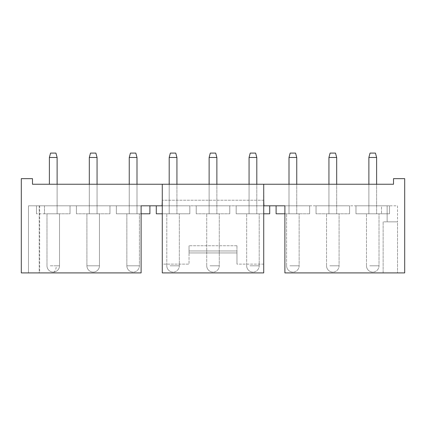 <?xml version="1.0" encoding="UTF-8"?>
<svg xmlns="http://www.w3.org/2000/svg" width="426" height="426" viewBox="0 0 426 426"><rect width="100%" height="100%" fill="white"/><g stroke="black" fill="none" stroke-linecap="round" stroke-linejoin="round"><path stroke-width="0.32" stroke-dasharray="2.13 1.6" d="M263.721 184.245L263.923 205.811L263.923 200.279L263.923 205.811L387.127 205.811L284.887 205.811L284.887 272.906L404.7 272.906L404.7 178.654L393.517 178.654L393.517 184.245L32.483 184.245L32.483 178.654L21.3 178.654L21.3 272.906L141.112 272.906L28.489 272.906L141.112 272.906L141.112 205.811L141.112 272.906L141.112 205.811L28.489 205.811L162.082 205.811L162.279 200.22L162.279 272.906L162.279 184.245L162.279 264.12L189.037 264.12L189.037 250.962L189.037 264.12L162.279 264.12L162.279 272.906L263.721 272.906L263.721 184.245L263.721 205.811L162.279 205.811L263.721 205.811L263.721 272.906L263.721 264.12L236.962 264.12L236.962 252.938L189.037 252.938L189.037 245.749L189.037 250.962L236.962 250.962L236.962 264.12L236.962 252.938L189.037 252.938L189.037 245.749L189.037 250.962L236.962 250.962L236.962 264.12L263.721 264.12L263.721 205.811L162.279 205.811M55.108 184.245L49.379 184.245L55.108 184.245M374.608 184.245L368.879 184.245L374.608 184.245M334.671 184.245L328.941 184.245L334.671 184.245M294.733 184.245L289.004 184.245L294.733 184.245M254.796 184.245L249.066 184.245L254.796 184.245M214.858 184.245L209.129 184.245L214.858 184.245M174.921 184.245L169.191 184.245L174.921 184.245M136.996 184.245L136.996 213.799L136.996 157.487L136.996 213.799L136.996 157.487L129.248 157.487L129.248 213.799L129.248 184.245L129.248 213.799L129.248 184.245L136.996 184.245L129.248 184.245L136.996 184.245L129.254 184.245L136.996 184.245L129.254 184.245L136.996 184.245L129.254 184.245L129.254 213.799L136.996 213.799L129.248 213.799L136.996 213.799L129.248 213.799L136.996 213.799L129.254 213.799L134.983 213.799L129.254 213.799L129.254 184.245M89.316 157.487L89.316 213.799L89.316 184.245L97.059 184.245L89.311 184.245L89.311 213.799L97.059 213.799L89.311 213.799L95.046 213.799L89.311 213.799L89.311 157.487L97.059 157.487L89.316 157.487L97.059 157.487L89.316 157.487L97.059 157.487L89.316 157.487L89.316 213.799L89.316 184.245L97.059 184.245L89.311 184.245M349.586 205.811L349.586 213.799L316.039 213.799L349.586 213.799L316.039 213.799L349.586 213.799L316.039 213.799L349.586 213.799L316.039 213.799L349.586 213.799L349.586 205.811L316.039 205.811L349.586 205.811L349.586 213.799L349.586 205.811L316.039 205.811L316.039 213.799L316.039 205.811L349.586 205.811L349.586 213.799L349.586 205.811L316.039 205.811L316.039 213.799L316.039 205.811L349.586 205.811L349.586 213.799L349.586 205.811L316.039 205.811L316.039 213.799L316.039 205.811L349.586 205.811M334.671 213.799L328.941 213.799L334.671 213.799M284.887 205.811L284.887 272.906L284.887 205.811L309.649 205.811L309.649 213.799L276.101 213.799L309.649 213.799L276.101 213.799L309.649 213.799L276.101 213.799L309.649 213.799L276.101 213.799L276.101 205.811L309.649 205.811L309.649 213.799L284.887 213.799M294.733 213.799L289.004 213.799L294.733 213.799M309.649 205.811L276.101 205.811L276.101 213.799L276.101 205.811L309.649 205.811L309.649 213.799L309.649 205.811L276.101 205.811L276.101 213.799L276.101 205.811L309.649 205.811L309.649 213.799L309.649 205.811L276.101 205.811L276.101 213.799L276.101 205.811L309.649 205.811L309.649 213.799L309.649 205.811M269.711 205.811L269.711 213.799L236.164 213.799L236.164 205.811L236.164 213.799L269.711 213.799L269.711 205.811L269.711 213.799L236.164 213.799L236.164 205.811L236.164 213.799L269.711 213.799L269.711 205.811L269.711 213.799L236.164 213.799L236.164 205.811L236.164 213.799L236.164 205.811L236.164 213.799L269.711 213.799L269.711 205.811L236.164 205.811L269.711 205.811L236.164 205.811L269.711 205.811L236.164 205.811L269.711 205.811L236.164 205.811L269.711 205.811L269.711 213.799L236.164 213.799L263.721 213.799M254.796 213.799L249.066 213.799L254.796 213.799M229.774 205.811L229.774 213.799L196.226 213.799L229.774 213.799L196.226 213.799L229.774 213.799L196.226 213.799L229.774 213.799L196.226 213.799L229.774 213.799L229.774 205.811L196.226 205.811L229.774 205.811L229.774 213.799L229.774 205.811L196.226 205.811L196.226 213.799L196.226 205.811L229.774 205.811L229.774 213.799L229.774 205.811L196.226 205.811L196.226 213.799L196.226 205.811L229.774 205.811L229.774 213.799L229.774 205.811L196.226 205.811L196.226 213.799L196.226 205.811L229.774 205.811M214.858 213.799L209.129 213.799L214.858 213.799M156.289 205.811L156.289 213.799L156.289 205.811L156.289 213.799L156.289 205.811L156.289 213.799L156.289 205.811L189.836 205.811L189.836 213.799L189.836 205.811L189.836 213.799L189.836 205.811L189.836 213.799L189.836 205.811L156.289 205.811L189.836 205.811L156.289 205.811L189.836 205.811L156.289 205.811L189.836 205.811L189.836 213.799L156.289 213.799L189.836 213.799L156.289 213.799L189.836 213.799L156.289 213.799L189.836 213.799L156.289 213.799L156.289 205.811L189.836 205.811L189.836 213.799L162.279 213.799M174.921 213.799L169.191 213.799L174.921 213.799M141.112 213.799L116.351 213.799L116.351 205.811L116.351 213.799L149.899 213.799L116.351 213.799L116.351 205.811L116.351 213.799L149.899 213.799L149.899 205.811L149.899 213.799L116.351 213.799L116.351 205.811L116.351 213.799L149.899 213.799L149.899 205.811L149.899 213.799L116.351 213.799L116.351 205.811L116.351 213.799L149.899 213.799L149.899 205.811L149.899 213.799L149.899 205.811L116.351 205.811L141.112 205.811M109.961 205.811L109.961 213.799L76.414 213.799L109.961 213.799L76.414 213.799L109.961 213.799L76.414 213.799L109.961 213.799L76.414 213.799L109.961 213.799L109.961 205.811L76.414 205.811L109.961 205.811L109.961 213.799L109.961 205.811L76.414 205.811L76.414 213.799L76.414 205.811L109.961 205.811L109.961 213.799L109.961 205.811L76.414 205.811L76.414 213.799L76.414 205.811L109.961 205.811L76.414 205.811L76.414 213.799L76.414 205.811L109.961 205.811L109.961 213.799L109.961 205.811M316.039 205.811L316.039 213.799L316.039 205.811M196.226 205.811L196.226 213.799L196.226 205.811M44.464 205.811L36.476 205.811L36.476 213.799L70.024 213.799L36.476 213.799L70.024 213.799L36.476 213.799L70.024 213.799L36.476 213.799L36.476 205.811L70.024 205.811L70.024 213.799L44.464 213.799L70.024 213.799L70.024 205.811L36.476 205.811L36.476 213.799L36.476 205.811L70.024 205.811L70.024 213.799L70.024 205.811L36.476 205.811L36.476 213.799L36.476 205.811L70.024 205.811L70.024 213.799L70.024 205.811L36.476 205.811L36.476 213.799L36.476 205.811L70.024 205.811L70.024 213.799L70.024 205.811L44.464 205.811L44.464 213.799L44.464 205.811M381.536 205.811L355.976 205.811L355.976 213.799L389.524 213.799L355.976 213.799L389.524 213.799L355.976 213.799L389.524 213.799L355.976 213.799L355.976 205.811L389.524 205.811L389.524 213.799L381.536 213.799L389.524 213.799L389.524 205.811L355.976 205.811L355.976 213.799L355.976 205.811L389.524 205.811L389.524 213.799L389.524 205.811L355.976 205.811L355.976 213.799L355.976 205.811L389.524 205.811L389.524 213.799L389.524 205.811L355.976 205.811L355.976 213.799L355.976 205.811L389.524 205.811L389.524 213.799L389.524 205.811L381.536 205.811L381.536 213.799L381.536 205.811M374.608 213.799L368.879 213.799L374.608 213.799M28.489 205.811L28.489 272.906L39.671 272.906L28.489 272.906L39.671 272.906L28.489 272.906L28.489 205.811L39.203 205.811L28.489 205.811L28.489 272.906L28.489 205.811L39.671 205.811L28.489 205.811L28.489 272.906L28.489 205.811L39.671 205.811L28.489 205.811L28.489 272.906L28.489 205.811M39.203 205.811L39.671 205.811L39.203 205.811L39.203 272.906L39.671 272.906L39.203 272.906L39.203 205.811M383.134 221.845L383.134 272.906L284.887 272.906L397.511 272.906L383.134 272.906L383.134 221.845L397.511 221.845L397.511 272.906L397.511 221.845L383.134 221.845M387.127 205.811L387.127 221.845L397.511 221.845L387.127 221.845L387.127 205.811L397.511 205.811L397.511 221.845L397.511 205.811L387.127 205.811M162.279 184.245L162.279 200.279M55.108 213.799L49.373 213.799L55.108 213.799M263.923 205.811L162.082 205.811M76.414 205.811L76.414 213.799L76.414 205.811M236.962 245.749L189.037 245.749L236.962 245.749L236.962 252.938L236.962 245.749M263.721 200.279L263.721 205.811M50.241 213.799L59.518 213.799L50.241 213.799M51.392 157.487L57.121 157.487L51.392 157.487M51.956 153.094L55.944 153.094L51.956 153.094M86.915 213.799L86.915 265.797L86.915 213.799L86.915 265.797L99.455 265.797L99.455 213.799L86.915 213.799L99.455 213.799L86.915 213.799L99.455 213.799L86.915 213.799L86.915 265.797L99.455 265.797L86.915 265.797A6.273 6.273 0 0 0 93.188 272.065A6.273 6.273 0 0 0 99.46 265.797L86.915 265.797A6.273 6.273 0 0 0 93.188 272.065A6.273 6.273 0 0 0 99.46 265.797L86.915 265.797L99.46 265.797L99.46 213.799L86.92 213.799M91.894 153.094L95.882 153.094L91.894 153.094M126.852 213.799L126.852 265.797L126.852 213.799L126.852 265.797L139.393 265.797L126.852 265.797L139.393 265.797L126.852 265.797L139.393 265.797L126.852 265.797L139.393 265.797L126.852 265.797L126.852 213.799L139.393 213.799L126.857 213.799M131.831 153.094L135.819 153.094L131.831 153.094M170.054 213.799L179.33 213.799L170.054 213.799M171.204 157.487L176.934 157.487L171.204 157.487M171.769 153.094L175.757 153.094L171.769 153.094M209.991 213.799L219.268 213.799L209.991 213.799M211.142 157.487L216.871 157.487L211.142 157.487M211.706 153.094L215.694 153.094L211.706 153.094M249.929 213.799L259.205 213.799L249.929 213.799M251.079 157.487L256.809 157.487L251.079 157.487M251.644 153.094L255.632 153.094L251.644 153.094M289.866 213.799L299.143 213.799L289.866 213.799M291.017 157.487L296.746 157.487L291.017 157.487M291.581 153.094L295.569 153.094L291.581 153.094M329.804 213.799L339.08 213.799L329.804 213.799M330.954 157.487L336.684 157.487L330.954 157.487M331.519 153.094L335.507 153.094L331.519 153.094M369.741 213.799L379.018 213.799L369.741 213.799M370.892 157.487L376.621 157.487L370.892 157.487M371.456 153.094L375.444 153.094L371.456 153.094M57.127 157.487L55.944 153.094L57.127 157.487L55.944 153.094L50.556 153.094L49.373 157.487L57.121 157.487L57.121 213.799L57.121 184.245M97.064 157.487L95.882 153.094L97.064 157.487L95.882 153.094L90.493 153.094L89.311 157.487L97.059 157.487L97.059 213.799L97.059 184.245M129.248 157.487L130.431 153.094L129.248 157.487L130.431 153.094L135.819 153.094L137.002 157.487M169.191 184.245L169.191 213.799L169.191 157.487L169.191 213.799L169.191 157.487L176.934 157.487L176.934 213.799L176.934 184.245M169.186 157.487L170.368 153.094L169.186 157.487L170.368 153.094L175.757 153.094L176.939 157.487M209.129 184.245L209.129 213.799L209.129 157.487L209.129 213.799L209.129 157.487L216.871 157.487L216.871 213.799L216.871 184.245M209.123 157.487L210.306 153.094L209.123 157.487L210.306 153.094L215.694 153.094L216.877 157.487M249.066 184.245L249.066 213.799L249.066 157.487L249.066 213.799L249.066 157.487L256.809 157.487L256.809 213.799L256.809 184.245M249.061 157.487L250.243 153.094L249.061 157.487L250.243 153.094L255.632 153.094L256.814 157.487M289.004 184.245L289.004 213.799L289.004 157.487L289.004 213.799L289.004 157.487L296.746 157.487L296.746 213.799L296.746 184.245M288.998 157.487L290.181 153.094L288.998 157.487L290.181 153.094L295.569 153.094L296.752 157.487M328.941 184.245L328.941 213.799L328.941 157.487L328.941 213.799L328.941 157.487L336.684 157.487L336.684 213.799L336.684 184.245M328.936 157.487L330.118 153.094L328.936 157.487L330.118 153.094L335.507 153.094L336.689 157.487M368.879 184.245L368.879 213.799L368.879 157.487L368.879 213.799L368.879 157.487L376.621 157.487L376.621 213.799L376.621 184.245M368.873 157.487L370.056 153.094L368.873 157.487L370.056 153.094L375.444 153.094L376.627 157.487M50.241 265.797L56.259 265.797A6.273 3.009 -90 0 1 53.25 272.065A6.273 6.273 0 0 0 59.518 265.797L50.241 265.797M170.054 265.797L179.33 265.797L170.054 265.797M209.991 265.797L219.268 265.797L209.991 265.797M249.929 265.797L259.205 265.797L249.929 265.797M289.866 265.797L299.143 265.797L289.866 265.797M329.804 265.797L339.08 265.797L329.804 265.797M369.741 265.797L379.018 265.797L369.741 265.797M56.259 265.797L59.518 265.797L59.518 213.799L59.518 265.797A6.273 6.273 0 0 1 53.25 272.065A6.273 6.273 0 0 0 59.518 265.797L59.518 213.799L59.518 265.797A6.273 6.273 0 0 1 53.25 272.065A6.273 6.273 0 0 1 46.982 265.797A6.273 6.273 0 0 0 53.25 272.065A6.273 6.273 0 0 1 46.982 265.797A6.273 6.273 0 0 0 53.25 272.065M39.671 205.811L39.671 272.906M49.379 184.245L49.379 157.487M263.721 200.22L162.279 200.22L263.721 200.22M46.982 213.799L46.982 265.797L46.982 213.799M126.852 265.797A6.273 6.273 0 0 0 133.125 272.065A6.273 6.273 0 0 0 139.393 265.797L139.393 213.799L139.393 265.797A6.273 6.273 0 0 1 133.125 272.065A6.273 6.273 0 0 0 139.393 265.797L139.393 213.799L139.393 265.797A6.273 6.273 0 0 1 133.125 272.065A6.273 6.273 0 0 1 126.852 265.797A6.273 6.273 0 0 0 133.125 272.065A6.273 6.273 0 0 1 126.852 265.797M129.254 157.487L129.254 213.799L129.254 157.487M166.795 265.797A6.273 6.273 0 0 0 173.062 272.065A6.273 6.273 0 0 0 179.33 265.797L179.33 213.799L179.33 265.797A6.273 6.273 0 0 1 173.062 272.065A6.273 6.273 0 0 0 179.33 265.797L179.33 213.799L179.33 265.797A6.273 6.273 0 0 1 173.062 272.065A6.273 6.273 0 0 1 166.795 265.797A6.273 6.273 0 0 0 173.062 272.065A6.273 6.273 0 0 1 166.795 265.797L166.795 213.799L166.795 265.797M206.732 265.797A6.273 6.273 0 0 0 213 272.065A6.273 6.273 0 0 0 219.268 265.797L219.268 213.799L219.268 265.797A6.273 6.273 0 0 1 213 272.065A6.273 6.273 0 0 0 219.268 265.797L219.268 213.799L219.268 265.797A6.273 6.273 0 0 1 213 272.065A6.273 6.273 0 0 1 206.732 265.797A6.273 6.273 0 0 0 213 272.065A6.273 6.273 0 0 1 206.732 265.797L206.732 213.799L206.732 265.797M246.67 265.797A6.273 6.273 0 0 0 252.938 272.065A6.273 6.273 0 0 0 259.205 265.797L259.205 213.799L259.205 265.797A6.273 6.273 0 0 1 252.938 272.065A6.273 6.273 0 0 0 259.205 265.797L259.205 213.799L259.205 265.797A6.273 6.273 0 0 1 252.938 272.065A6.273 6.273 0 0 1 246.67 265.797A6.273 6.273 0 0 0 252.938 272.065A6.273 6.273 0 0 1 246.67 265.797L246.67 213.799L246.67 265.797M286.607 265.797A6.273 6.273 0 0 0 292.875 272.065A6.273 6.273 0 0 0 299.143 265.797L299.143 213.799L299.143 265.797A6.273 6.273 0 0 1 292.875 272.065A6.273 6.273 0 0 0 299.143 265.797L299.143 213.799L299.143 265.797A6.273 6.273 0 0 1 292.875 272.065A6.273 6.273 0 0 1 286.607 265.797A6.273 6.273 0 0 0 292.875 272.065A6.273 6.273 0 0 1 286.607 265.797L286.607 213.799L286.607 265.797M326.545 265.797A6.273 6.273 0 0 0 332.812 272.065A6.273 6.273 0 0 0 339.08 265.797L339.08 213.799L339.08 265.797A6.273 6.273 0 0 1 332.812 272.065A6.273 6.273 0 0 0 339.08 265.797L339.08 213.799L339.08 265.797A6.273 6.273 0 0 1 332.812 272.065A6.273 6.273 0 0 1 326.545 265.797A6.273 6.273 0 0 0 332.812 272.065A6.273 6.273 0 0 1 326.545 265.797L326.545 213.799L326.545 265.797M366.482 265.797A6.273 6.273 0 0 0 372.75 272.065A6.273 6.273 0 0 0 379.018 265.797L379.018 213.799L379.018 265.797A6.273 6.273 0 0 1 372.75 272.065A6.273 6.273 0 0 0 379.018 265.797L379.018 213.799L379.018 265.797A6.273 6.273 0 0 1 372.75 272.065A6.273 6.273 0 0 1 366.482 265.797A6.273 6.273 0 0 0 372.75 272.065A6.273 6.273 0 0 1 366.482 265.797L366.482 213.799L366.482 265.797M50.556 153.094L49.373 157.487L50.556 153.094M99.46 213.799L99.46 265.797M90.493 153.094L89.311 157.487L90.493 153.094M86.915 265.797A6.273 6.273 0 0 0 93.188 272.065A6.273 6.273 0 0 0 99.455 265.797A6.273 6.273 0 0 1 93.188 272.065A6.273 6.273 0 0 1 86.915 265.797M99.455 213.799L99.455 265.797"/><path stroke-width="0.64" d="M162.279 200.279L162.082 205.811L141.112 205.811L141.112 272.906L21.3 272.906L21.3 178.654L32.483 178.654L32.483 184.245L393.517 184.245L393.517 178.654L404.7 178.654L404.7 272.906L284.887 272.906L284.887 205.811L263.721 205.811M284.887 213.799L276.101 213.799L276.101 205.811L284.887 205.811M269.711 205.811L269.711 213.799L263.721 213.799M156.289 205.811L156.289 213.799L162.279 213.799M141.112 205.811L149.899 205.811L149.899 213.799L141.112 213.799M263.923 205.811L263.721 200.279M263.721 184.245L263.721 272.906L162.279 272.906L162.279 184.245M57.121 184.245L57.121 157.487L49.379 157.487L49.379 184.245M57.127 157.487L55.944 153.094L50.556 153.094L49.373 157.487M97.059 184.245L97.059 157.487L89.316 157.487M97.064 157.487L95.882 153.094L90.493 153.094L89.311 157.487L89.311 184.245M136.996 184.245L136.996 157.487L129.248 157.487L129.248 184.245M137.002 157.487L135.819 153.094L130.431 153.094L129.248 157.487M176.934 184.245L176.934 157.487L169.191 157.487L169.191 184.245M176.939 157.487L175.757 153.094L170.368 153.094L169.186 157.487M216.871 184.245L216.871 157.487L209.129 157.487L209.129 184.245M216.877 157.487L215.694 153.094L210.306 153.094L209.123 157.487M256.809 184.245L256.809 157.487L249.066 157.487L249.066 184.245M256.814 157.487L255.632 153.094L250.243 153.094L249.061 157.487M296.746 184.245L296.746 157.487L289.004 157.487L289.004 184.245M296.752 157.487L295.569 153.094L290.181 153.094L288.998 157.487M336.684 184.245L336.684 157.487L328.941 157.487L328.941 184.245M336.689 157.487L335.507 153.094L330.118 153.094L328.936 157.487M376.621 184.245L376.621 157.487L368.879 157.487L368.879 184.245M376.627 157.487L375.444 153.094L370.056 153.094L368.873 157.487"/></g></svg>
